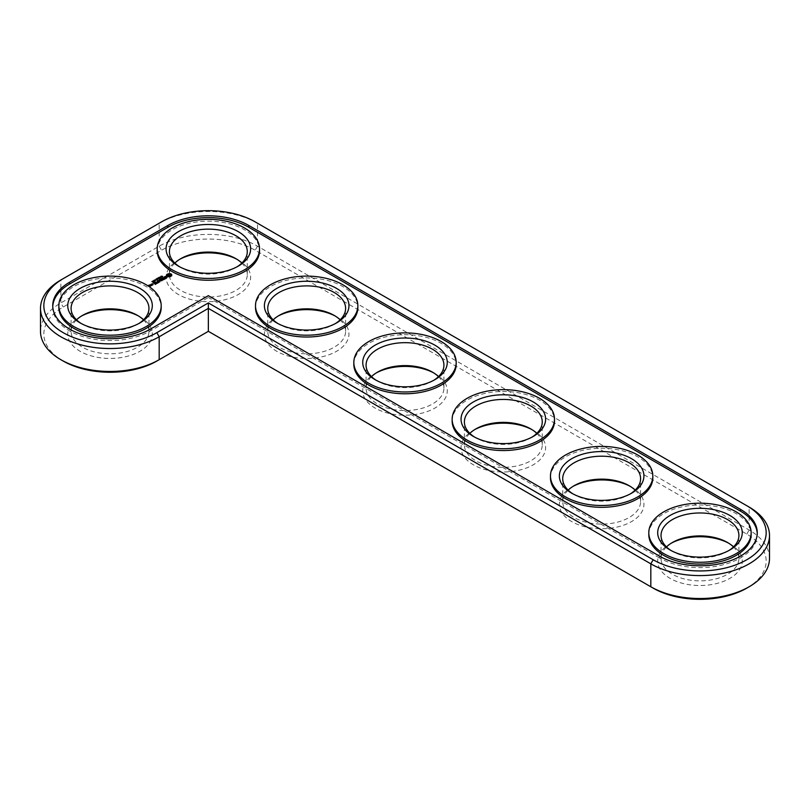 <?xml version="1.0" encoding="UTF-8"?>
<svg xmlns="http://www.w3.org/2000/svg" width="810" height="810" viewBox="0 0 810 810"><rect width="100%" height="100%" fill="white"/><g stroke="black" fill="none" stroke-linecap="round" stroke-linejoin="round"><path stroke-width="0.61" stroke-dasharray="4.05 3.04" d="M156.826 361.058L208.352 331.32L653.174 588.131M746.779 588.131A66.187 38.212 0 0 0 746.779 534.094L255.15 250.249A66.187 38.212 0 0 0 161.544 250.249L63.22 307.02A66.187 38.212 0 0 0 63.22 361.058M179.688 259.332A42.272 24.401 0 0 0 178.463 260.02A42.272 24.401 0 0 0 178.463 294.536A42.272 24.401 0 0 0 238.241 294.536A42.272 24.401 0 0 0 238.241 260.02A42.272 24.401 0 0 0 237.016 259.332M278.012 316.102A42.272 24.401 0 0 0 276.787 316.781A42.272 24.401 0 0 0 276.787 351.297A42.272 24.401 0 0 0 336.565 351.297A42.272 24.401 0 0 0 336.565 316.781A42.272 24.401 0 0 0 335.34 316.102M376.336 372.873A42.272 24.401 0 0 0 375.111 373.552A42.272 24.401 0 0 0 375.111 408.068A42.272 24.401 0 0 0 434.889 408.068A42.272 24.401 0 0 0 434.889 373.552A42.272 24.401 0 0 0 433.664 372.873M81.364 316.102A42.272 24.401 0 0 0 80.139 316.781A42.272 24.401 0 0 0 80.139 351.297A42.272 24.401 0 0 0 139.917 351.297A42.272 24.401 0 0 0 139.917 316.781A42.272 24.401 0 0 0 138.692 316.102M474.66 429.634A42.272 24.401 0 0 0 473.435 430.323A42.272 24.401 0 0 0 473.435 464.829A42.272 24.401 0 0 0 533.213 464.829A42.272 24.401 0 0 0 533.213 430.323A42.272 24.401 0 0 0 531.988 429.634M572.984 486.405A42.272 24.401 0 0 0 571.759 487.083A42.272 24.401 0 0 0 571.759 521.599A42.272 24.401 0 0 0 631.537 521.599A42.272 24.401 0 0 0 631.537 487.083A42.272 24.401 0 0 0 630.312 486.405M671.308 543.176A42.272 24.401 0 0 0 670.083 543.854A42.272 24.401 0 0 0 670.083 578.37A42.272 24.401 0 0 0 729.861 578.37A42.272 24.401 0 0 0 729.861 543.854A42.272 24.401 0 0 0 728.635 543.176M769.5 558.384A69.528 40.136 0 0 0 749.139 530.003L257.509 246.169A69.528 40.136 0 0 0 159.185 246.169L60.861 302.93A69.528 40.136 0 0 0 40.5 331.32M174.859 263.078A38.931 22.477 0 0 0 169.411 274.55A38.931 22.477 0 0 0 180.822 290.446A38.931 22.477 0 0 0 223.246 295.316A38.931 22.477 0 0 0 247.283 274.55A38.931 22.477 0 0 0 241.836 263.078M273.193 319.849A38.931 22.477 0 0 0 267.745 331.32A38.931 22.477 0 0 0 279.146 347.207A38.931 22.477 0 0 0 321.57 352.087A38.931 22.477 0 0 0 345.607 331.32A38.931 22.477 0 0 0 340.159 319.849M371.517 376.62A38.931 22.477 0 0 0 366.069 388.081A38.931 22.477 0 0 0 377.47 403.977A38.931 22.477 0 0 0 419.904 408.847A38.931 22.477 0 0 0 443.931 388.081A38.931 22.477 0 0 0 438.483 376.62M76.535 319.849A38.931 22.477 0 0 0 71.088 331.32A38.931 22.477 0 0 0 82.499 347.207A38.931 22.477 0 0 0 124.922 352.087A38.931 22.477 0 0 0 148.959 331.32A38.931 22.477 0 0 0 143.512 319.849M469.841 433.38A38.931 22.477 0 0 0 464.393 444.852A38.931 22.477 0 0 0 475.794 460.748A38.931 22.477 0 0 0 518.228 465.618A38.931 22.477 0 0 0 542.254 444.852A38.931 22.477 0 0 0 536.807 433.38M568.164 490.151A38.931 22.477 0 0 0 562.717 501.623A38.931 22.477 0 0 0 574.118 517.509A38.931 22.477 0 0 0 616.552 522.389A38.931 22.477 0 0 0 640.588 501.623A38.931 22.477 0 0 0 635.141 490.151M666.488 546.922A38.931 22.477 0 0 0 661.041 558.384A38.931 22.477 0 0 0 672.442 574.28A38.931 22.477 0 0 0 714.876 579.15A38.931 22.477 0 0 0 738.912 558.384A38.931 22.477 0 0 0 733.465 546.922M746.779 534.094L749.139 530.003L749.139 507.07L257.509 223.236A69.528 40.136 0 0 0 159.185 223.236L60.861 279.997L60.861 302.93L63.22 307.02M237.016 266.824A38.931 22.477 180 0 1 235.882 267.513A38.931 22.477 180 0 1 180.822 267.513L180.822 267.513A38.931 22.477 180 0 1 179.688 266.824M257.509 223.236L255.15 221.869L257.509 223.236L257.509 246.169L255.15 250.249M159.185 223.236L161.544 221.869L159.185 223.236L159.185 246.169L161.544 250.249M180.822 267.513L178.463 266.146L180.822 267.513M659.462 556.116L659.462 557.928A57.287 33.078 0 0 0 721.902 565.096A57.287 33.078 0 0 0 757.259 534.539A57.287 33.078 0 0 0 757.239 533.638M52.761 306.565A57.287 33.078 0 0 0 52.741 307.476A57.287 33.078 0 0 0 88.098 338.033A57.287 33.078 0 0 0 150.538 330.865L208.352 297.483L208.352 295.67M659.462 557.928L208.352 297.483M157.18 250.705A51.172 29.545 180 0 1 208.352 221.16A51.172 29.545 180 0 1 259.524 250.705M255.504 307.476A51.172 29.545 180 0 1 306.676 277.931A51.172 29.545 180 0 1 357.848 307.476M353.828 364.237A51.172 29.545 180 0 1 405 334.702A51.172 29.545 180 0 1 456.172 364.237M58.857 307.476A51.172 29.545 180 0 1 110.028 277.931A51.172 29.545 180 0 1 161.2 307.476M452.152 421.008A51.172 29.545 180 0 1 503.324 391.463A51.172 29.545 180 0 1 554.496 421.008M550.476 477.778A51.172 29.545 180 0 1 601.648 448.234A51.172 29.545 180 0 1 652.819 477.778M648.8 534.539A51.172 29.545 180 0 1 699.972 504.994A51.172 29.545 180 0 1 751.143 534.539M335.34 323.595A38.931 22.477 180 0 1 334.206 324.273A38.931 22.477 180 0 1 279.146 324.273L276.787 322.917L279.146 324.273A38.931 22.477 180 0 1 278.012 323.595M433.664 380.366A38.931 22.477 180 0 1 432.53 381.044A38.931 22.477 180 0 1 377.47 381.044L375.111 379.677L377.47 381.044A38.931 22.477 180 0 1 376.336 380.366M138.692 323.595A38.931 22.477 180 0 1 137.558 324.273A38.931 22.477 180 0 1 82.499 324.273L80.139 322.917L82.499 324.273A38.931 22.477 180 0 1 81.364 323.595M531.988 437.127A38.931 22.477 180 0 1 530.854 437.815A38.931 22.477 180 0 1 475.794 437.815L473.435 436.448L475.794 437.815A38.931 22.477 180 0 1 474.66 437.127M630.312 493.897A38.931 22.477 180 0 1 629.178 494.576A38.931 22.477 180 0 1 574.118 494.576L571.759 493.219L574.118 494.576A38.931 22.477 180 0 1 572.984 493.897M728.635 550.668A38.931 22.477 180 0 1 727.501 551.347A38.931 22.477 180 0 1 672.442 551.347L670.083 549.98L672.442 551.347A38.931 22.477 180 0 1 671.308 550.668M161.372 276.787L161.909 276.22L161.484 276.696L162.678 276.797L162.081 277.152L162.456 276.696L161.372 276.332M160.917 277.526L160.876 276.757L161.868 277.324L160.917 277.071M161.109 277.172L161.625 277.334L161.109 277.04M160.289 277.779L159.297 277.668L161.048 277.8L159.6 277.698L160.289 278.235M157.97 278.782L158.416 278.174L159.398 278.751L157.97 278.326M157.859 279.085L157.869 278.235M171.7 275.775L170.302 277.03L168.045 277.03L166.85 275.977M171.467 274.792L171.386 275.582M171.7 274.468L171.467 275.248M167.083 277.233L166.88 278.154L165.432 278.498L166.688 277.81M164.622 277.587L166.455 277.324M164.43 276.888L164.298 277.638M165.432 278.043L165.463 278.964L164.035 279.794L164.389 279.308L162.587 278.134L164.389 279.035M164.845 276.645L164.43 277.344M165.463 276.554L164.845 277.101M165.584 276.433L165.463 277.01M164.683 276.747L165.372 276.817M166.384 277.111L164.552 278.063L164.086 277.344M164.632 278.994L165.23 278.822M163.205 279.815L162.04 280.807L163.114 280.047L161.322 280.118L162.162 279.49L161.433 279.075L160.127 279.561L162.162 279.217M162.243 279.268L163.114 279.774M157.464 278.984L156.654 279.187L157.474 278.721L158.031 279.531L157.423 278.923M155.844 279.278L157.353 279.815L155.844 279.733M154.507 280.108L155.783 280.675L154.507 280.999M153.961 281.323L154.163 280.746L154.953 281.202L153.93 281.131M154.963 281.252L154.771 280.746M153.08 281.829L153.292 281.252L154.082 281.708L153.08 281.374M153.303 281.779L152.806 282.528M152.736 281.688L152.726 282.417M159.945 281.637L159.661 282.184L157.748 281.08L159.459 281.789L159.185 280.705M161.443 280.766L159.428 280.918M161.605 280.604L161.605 281.192M159.691 279.956L160.927 280.665L159.691 279.774M160.987 280.695L161.605 281.06M159.428 280.716L160.927 280.938M157.97 282.842L158.811 282.538L158.092 282.123L157.008 282.599L157.849 281.981L157.008 281.353L157.849 281.708M158.892 282.305L157.97 283.287M157.93 281.748L158.811 282.255M157.353 283.51L155.196 282.406L157.353 283.652M155.409 284.32L156.239 284.016L154.447 284.087L155.277 283.459L154.558 283.044L153.242 283.672L154.447 282.842L155.277 283.186M156.33 283.794L155.409 284.776M155.368 283.237L156.239 283.743M152.159 284.948L151.197 284.847M151.905 284.128L152.746 284.654M153.1 284.543L152.401 285.404M153.1 284.411L153.1 284.998M151.946 285.211L151.207 285.555M151.946 285.079L151.946 285.667M150.893 285.819L149.951 286.689L148.929 285.647M150.893 285.687L150.893 286.274M149.354 285.211L149.799 285.657L149.01 285.869M158.638 278.913L159.155 278.761L158.649 279.055M170.535 275.582L169.179 274.792L167.812 275.582M152.948 281.546L153.91 281.789L152.948 281.546M152.28 285.201L151.551 284.776L152.28 284.948M158.871 278.144L158.881 278.913M150.538 329.042L150.538 330.865M180.822 258.653L178.463 260.02M235.882 258.653L238.241 260.02M279.146 315.424L276.787 316.781M334.206 315.424L336.565 316.781M377.47 372.185L375.111 373.552M432.53 372.185L434.889 373.552M82.499 315.424L80.139 316.781M137.558 315.424L139.917 316.781M475.794 428.956L473.435 430.323M530.854 428.956L533.213 430.323M574.118 485.727L571.759 487.083M629.178 485.727L631.537 487.083M672.442 542.487L670.083 543.854M727.501 542.487L729.861 543.854M247.283 274.55L247.283 251.616M169.411 274.55L169.411 251.616M235.882 267.513L238.241 266.146M757.259 534.539L757.259 532.727M52.741 307.476L52.741 305.654M334.206 324.273L336.565 322.917M432.53 381.044L434.889 379.677M137.558 324.273L139.917 322.917M530.854 437.815L533.213 436.448M629.178 494.576L631.537 493.219M727.501 551.347L729.861 549.98M345.607 331.32L345.607 308.377M267.745 331.32L267.745 308.377M443.931 388.081L443.931 365.148M366.069 388.081L366.069 365.148M148.959 331.32L148.959 308.377M71.088 331.32L71.088 308.377M542.254 444.852L542.254 421.919M464.393 444.852L464.393 421.919M640.588 501.623L640.588 478.68M562.717 501.623L562.717 478.68M738.912 558.384L738.912 535.451M661.041 558.384L661.041 535.451"/><path stroke-width="1.21" d="M60.861 279.997L63.22 278.64L60.861 279.997A69.528 40.136 0 0 0 40.5 308.377L40.5 331.32A69.528 40.136 0 0 0 60.861 359.701A69.528 40.136 0 0 0 159.185 359.701L208.352 331.32L653.174 588.131A66.187 38.212 0 0 0 746.779 588.131L749.139 586.764A69.528 40.136 0 0 0 769.5 558.384L769.5 535.451A69.528 40.136 0 0 0 749.139 507.07L255.15 221.869A66.187 38.212 0 0 0 161.544 221.869L63.22 278.64A66.187 38.212 0 0 0 63.22 332.677A66.187 38.212 0 0 0 156.826 332.677L208.352 302.93L653.174 559.75A66.187 38.212 0 0 0 746.779 559.75A66.187 38.212 0 0 0 746.779 505.703L749.139 507.07M60.861 359.701L63.22 361.058A66.187 38.212 0 0 0 156.826 361.058L159.185 359.701L156.826 361.058M237.016 259.332A42.272 24.401 0 0 0 179.688 259.332M335.34 316.102A42.272 24.401 0 0 0 278.012 316.102M433.664 372.873A42.272 24.401 0 0 0 376.336 372.873M138.692 316.102A42.272 24.401 0 0 0 81.364 316.102M531.988 429.634A42.272 24.401 0 0 0 474.66 429.634M630.312 486.405A42.272 24.401 0 0 0 572.984 486.405M728.635 543.176A42.272 24.401 0 0 0 671.308 543.176M653.174 588.131L650.815 586.764A69.528 40.136 0 0 0 749.139 586.764M241.836 263.078A38.931 22.477 0 0 0 235.882 258.653A38.931 22.477 0 0 0 180.822 258.653A38.931 22.477 0 0 0 174.859 263.078M340.159 319.849A38.931 22.477 0 0 0 334.206 315.424A38.931 22.477 0 0 0 279.146 315.424A38.931 22.477 0 0 0 273.193 319.849M438.483 376.62A38.931 22.477 0 0 0 432.53 372.185A38.931 22.477 0 0 0 377.47 372.185A38.931 22.477 0 0 0 371.517 376.62M143.512 319.849A38.931 22.477 0 0 0 137.558 315.424A38.931 22.477 0 0 0 82.499 315.424A38.931 22.477 0 0 0 76.535 319.849M536.807 433.38A38.931 22.477 0 0 0 530.854 428.956A38.931 22.477 0 0 0 475.794 428.956A38.931 22.477 0 0 0 469.841 433.38M635.141 490.151A38.931 22.477 0 0 0 629.178 485.727A38.931 22.477 0 0 0 574.118 485.727A38.931 22.477 0 0 0 568.164 490.151M733.465 546.922A38.931 22.477 0 0 0 727.501 542.487A38.931 22.477 0 0 0 672.442 542.487A38.931 22.477 0 0 0 666.488 546.922M208.352 331.32L208.352 308.377L650.815 563.831A69.528 40.136 0 0 0 726.58 572.538A69.528 40.136 0 0 0 769.5 535.451M40.5 308.377A69.528 40.136 0 0 0 83.42 345.465A69.528 40.136 0 0 0 159.185 336.768L208.352 308.377L208.352 302.93M179.688 266.824A38.931 22.477 180 0 1 169.411 251.616A38.931 22.477 180 0 1 208.352 229.139A38.931 22.477 180 0 1 247.283 251.616A38.931 22.477 180 0 1 237.016 266.824M178.463 266.146L178.463 266.146A42.272 24.401 180 0 1 178.463 231.63A42.272 24.401 180 0 1 238.241 231.63A42.272 24.401 180 0 1 238.241 266.146A42.272 24.401 180 0 1 178.463 266.146M659.462 556.116A57.287 33.078 0 0 0 721.902 563.284A57.287 33.078 0 0 0 757.259 532.727A57.287 33.078 0 0 0 740.482 509.338L248.862 225.504A57.287 33.078 0 0 0 167.842 225.504L69.518 282.265A57.287 33.078 0 0 0 52.741 305.654A57.287 33.078 0 0 0 88.098 336.211A57.287 33.078 0 0 0 150.538 329.042L208.352 295.67L659.462 556.116M172.165 269.781A51.172 29.545 180 0 1 157.18 248.893A51.172 29.545 180 0 1 208.352 219.348A51.172 29.545 180 0 1 259.524 248.893A51.172 29.545 180 0 1 227.934 276.18A51.172 29.545 180 0 1 172.165 269.781M757.239 533.638A57.287 33.078 0 0 0 740.482 511.15L248.862 227.316A57.287 33.078 0 0 0 167.842 227.316L69.518 284.087A57.287 33.078 0 0 0 52.761 306.565M259.524 248.893L259.524 250.705A51.172 29.545 180 0 1 227.934 278.002A51.172 29.545 180 0 1 172.165 271.593A51.172 29.545 180 0 1 157.18 250.705L157.18 248.893M357.848 305.654L357.848 307.476A51.172 29.545 180 0 1 326.258 334.773A51.172 29.545 180 0 1 270.489 328.364A51.172 29.545 180 0 1 255.504 307.476L255.504 305.654A51.172 29.545 180 0 1 306.676 276.109A51.172 29.545 180 0 1 357.848 305.654A51.172 29.545 180 0 1 326.258 332.95A51.172 29.545 180 0 1 270.489 326.551A51.172 29.545 180 0 1 255.504 305.654M161.281 276.25L162.678 276.342L161.261 276.2M160.876 276.301L160.917 277.071L161.868 276.868L160.876 276.453M160.289 277.779L159.297 277.212L161.048 277.344L159.6 277.243L160.289 277.779M158.416 277.719L157.97 278.326L159.398 278.296L158.031 278.124M158.395 277.86L158.436 278.458M171.7 275.775L171.7 274.468L170.302 273.669L166.657 274.468L166.657 275.775L168.045 276.575L171.7 275.775M167.083 277.233L164.622 277.374L165.372 276.362L163.914 277.243L166.384 277.111L165.635 278.113L167.083 277.233M165.23 278.377L162.587 277.678L164.389 278.853L163.792 279.339L165.23 278.65M163.478 279.663L161.554 278.417L160.117 279.248L162.162 279.035L161.322 279.663L163.114 279.592L162.04 280.351L163.478 279.521M456.172 362.424L456.172 364.237A51.172 29.545 180 0 1 424.582 391.534A51.172 29.545 180 0 1 368.813 385.135A51.172 29.545 180 0 1 353.828 364.237L353.828 362.424A51.172 29.545 180 0 1 405 332.88A51.172 29.545 180 0 1 456.172 362.424A51.172 29.545 180 0 1 424.582 389.721A51.172 29.545 180 0 1 368.813 383.312A51.172 29.545 180 0 1 353.828 362.424M157.464 278.984L156.654 278.731L157.474 278.265L158.466 278.832L157.423 278.923M155.874 279.227L157.353 279.359L155.874 279.298M155.641 280.462L154.396 280.037L155.672 280.159M153.647 280.584L154.437 281.04L154.639 280.473L153.819 280.554M152.766 281.09L154.082 281.252L152.898 281.252M152.624 281.617L151.875 281.566L152.624 281.758M159.428 280.473L161.605 280.604L159.448 279.49L160.927 280.483L159.074 280.26L159.459 281.333L157.748 280.483L159.904 281.728L159.428 280.473L159.783 281.728M157.97 282.842L159.165 282.012L157.008 280.908L157.849 281.526L157.008 282.153L158.811 282.083L157.97 282.842M157.353 283.196L155.196 281.951L157.353 283.054M155.409 284.32L156.603 283.49L154.68 282.386L153.252 283.075L155.277 283.004L154.447 283.632L156.239 283.561L155.409 284.32M151.197 284.391L153.1 284.543L152.138 283.854L151.197 284.259M151.946 285.211L150.741 284.523L150.862 285.535L151.946 285.211M150.893 285.819L149.01 285.414L149.597 284.938L148.655 285.343L149.951 286.234L150.893 285.819M161.2 305.654L161.2 307.476A51.172 29.545 180 0 1 129.61 334.773A51.172 29.545 180 0 1 73.842 328.364A51.172 29.545 180 0 1 58.857 307.476L58.857 305.654A51.172 29.545 180 0 1 110.028 276.109A51.172 29.545 180 0 1 161.2 305.654A51.172 29.545 180 0 1 129.61 332.95A51.172 29.545 180 0 1 73.842 326.551A51.172 29.545 180 0 1 58.857 305.654M554.496 419.195L554.496 421.008A51.172 29.545 180 0 1 522.906 448.305A51.172 29.545 180 0 1 467.137 441.895A51.172 29.545 180 0 1 452.152 421.008L452.152 419.195A51.172 29.545 180 0 1 503.324 389.65A51.172 29.545 180 0 1 554.496 419.195A51.172 29.545 180 0 1 522.906 446.482A51.172 29.545 180 0 1 467.137 440.083A51.172 29.545 180 0 1 452.152 419.195M652.819 475.956L652.819 477.778A51.172 29.545 180 0 1 621.229 505.065A51.172 29.545 180 0 1 565.461 498.666A51.172 29.545 180 0 1 550.476 477.778L550.476 475.956A51.172 29.545 180 0 1 601.648 446.411A51.172 29.545 180 0 1 652.819 475.956A51.172 29.545 180 0 1 621.229 503.253A51.172 29.545 180 0 1 565.461 496.854A51.172 29.545 180 0 1 550.476 475.956M751.143 532.727L751.143 534.539A51.172 29.545 180 0 1 719.553 561.836A51.172 29.545 180 0 1 663.795 555.437A51.172 29.545 180 0 1 648.8 534.539L648.8 532.727A51.172 29.545 180 0 1 699.972 503.182A51.172 29.545 180 0 1 751.143 532.727A51.172 29.545 180 0 1 719.553 560.024A51.172 29.545 180 0 1 663.795 553.615A51.172 29.545 180 0 1 648.8 532.727M276.787 322.917L276.787 322.917A42.272 24.401 180 0 1 276.787 288.4A42.272 24.401 180 0 1 336.565 288.4A42.272 24.401 180 0 1 336.565 322.917A42.272 24.401 180 0 1 276.787 322.917M278.012 323.595A38.931 22.477 180 0 1 267.745 308.377A38.931 22.477 180 0 1 306.676 285.9A38.931 22.477 180 0 1 345.607 308.377A38.931 22.477 180 0 1 335.34 323.595M375.111 379.677L375.111 379.677A42.272 24.401 180 0 1 375.111 345.171A42.272 24.401 180 0 1 434.889 345.171A42.272 24.401 180 0 1 434.889 379.677A42.272 24.401 180 0 1 375.111 379.677M376.336 380.366A38.931 22.477 180 0 1 366.069 365.148A38.931 22.477 180 0 1 405 342.671A38.931 22.477 180 0 1 443.931 365.148A38.931 22.477 180 0 1 433.664 380.366M80.139 322.917L80.139 322.917A42.272 24.401 180 0 1 80.139 288.4A42.272 24.401 180 0 1 139.917 288.4A42.272 24.401 180 0 1 139.917 322.917A42.272 24.401 180 0 1 80.139 322.917M81.364 323.595A38.931 22.477 180 0 1 71.088 308.377A38.931 22.477 180 0 1 110.028 285.9A38.931 22.477 180 0 1 148.959 308.377A38.931 22.477 180 0 1 138.692 323.595M473.435 436.448L473.435 436.448A42.272 24.401 180 0 1 473.435 401.932A42.272 24.401 180 0 1 533.213 401.932A42.272 24.401 180 0 1 533.213 436.448A42.272 24.401 180 0 1 473.435 436.448M474.66 437.127A38.931 22.477 180 0 1 464.393 421.919A38.931 22.477 180 0 1 503.324 399.441A38.931 22.477 180 0 1 542.254 421.919A38.931 22.477 180 0 1 531.988 437.127M571.759 493.219L571.759 493.219A42.272 24.401 180 0 1 571.759 458.703A42.272 24.401 180 0 1 631.537 458.703A42.272 24.401 180 0 1 631.537 493.219A42.272 24.401 180 0 1 571.759 493.219M572.984 493.897A38.931 22.477 180 0 1 562.717 478.68A38.931 22.477 180 0 1 601.648 456.202A38.931 22.477 180 0 1 640.588 478.68A38.931 22.477 180 0 1 630.312 493.897M670.083 549.98L670.083 549.98A42.272 24.401 180 0 1 670.083 515.464A42.272 24.401 180 0 1 729.861 515.464A42.272 24.401 180 0 1 729.861 549.98A42.272 24.401 180 0 1 670.083 549.98M671.308 550.668A38.931 22.477 180 0 1 661.041 535.451A38.931 22.477 180 0 1 699.972 512.973A38.931 22.477 180 0 1 738.912 535.451A38.931 22.477 180 0 1 728.635 550.668M171.467 275.461L171.507 275.977M171.386 275.127L171.467 275.916M171.447 274.215L171.507 274.732M171.133 274.003L171.447 274.671M170.748 273.81L171.133 274.448M170.302 273.669L170.748 274.266M169.756 273.81L170.302 274.124M169.179 273.851L169.756 274.256M168.591 273.81L169.179 274.307M168.045 273.669L168.591 274.256M166.718 277.293L166.688 277.81M151.227 284.938L151.207 285.555M169.685 276.311L170.535 275.127L169.685 276.311L168.662 276.311L167.913 274.833L169.179 274.337L170.535 275.127M161.109 276.716L161.625 276.878L160.967 277.091M159.155 278.306L158.568 278.356L159.155 278.438M169.685 275.856L167.812 275.127M158.223 278.842L157.585 278.842L158.223 278.974M153.708 281.455L152.938 281.009L153.708 281.556M152.28 284.745L151.551 284.32L152.746 284.482L152.28 284.948M650.815 586.764L650.815 563.831L653.174 559.75M159.185 359.701L159.185 336.768L156.826 332.677M740.482 509.338L740.482 511.15M248.862 225.504L248.862 227.316M167.842 225.504L167.842 227.316M69.518 282.265L69.518 284.087"/></g></svg>
